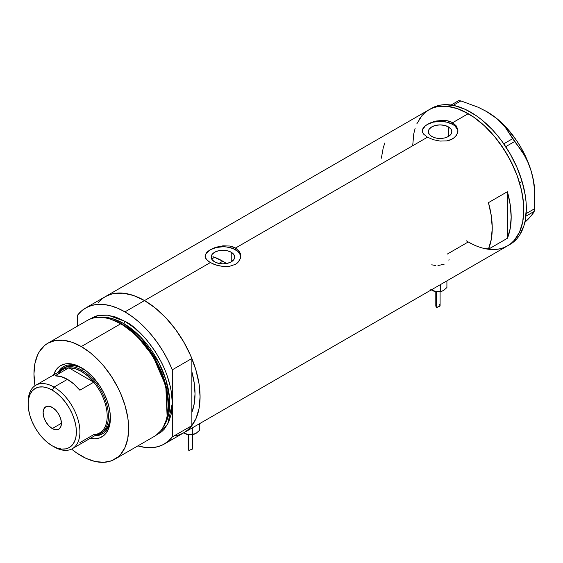 <?xml version="1.0" encoding="UTF-8"?>
<svg xmlns="http://www.w3.org/2000/svg" width="563" height="563" viewBox="0 0 563 563"><rect width="100%" height="100%" fill="white"/><g stroke="black" fill="none" stroke-linecap="round" stroke-linejoin="round"><path stroke-width="0.84" d="M231.238 252.259L231.238 261.858L227.424 263.322L222.927 263.843L218.43 263.322L214.623 261.858A11.746 6.784 180 0 1 211.181 257.059A11.746 6.784 180 0 1 218.43 250.788A11.746 6.784 180 0 1 231.238 252.259L233.786 254.462L234.68 257.059L233.786 259.656L231.238 261.858L231.238 252.259A11.746 6.784 180 0 1 234.68 257.059A11.746 6.784 180 0 1 227.424 263.322A11.746 6.784 180 0 1 214.623 261.858L212.075 259.656L211.181 257.059L212.075 254.462L214.623 252.259L218.43 250.788L222.927 250.275L227.424 250.788L231.238 252.259M212.019 259.29L213.074 258.206L212.019 259.29M214.496 257.214L213.074 258.206L214.496 257.214A71.424 41.233 -120 0 1 222.8 261.211L218.944 263.442L222.8 261.211L226.516 263.519A71.424 41.233 -120 0 0 222.8 261.211L212.948 256.644M448.401 126.886L448.401 136.478L444.587 137.949L440.09 138.463L435.6 137.949L431.786 136.478A11.746 6.784 180 0 1 428.344 131.679A11.746 6.784 180 0 1 435.6 125.415A11.746 6.784 180 0 1 448.401 126.886L450.949 129.082L451.843 131.679L450.949 134.275L448.401 136.478L448.401 126.886A11.746 6.784 180 0 1 451.843 131.679A11.746 6.784 180 0 1 444.587 137.949A11.746 6.784 180 0 1 431.786 136.478L429.238 134.275L428.344 131.679L429.238 129.082L431.786 126.886L435.6 125.415L440.09 124.895L444.587 125.415L448.401 126.886M423.594 127.421L425.248 125.816L430.188 122.966L436.621 120.975L443.567 120.334L446.916 120.651L452.722 122.643L468.247 113.677L473.694 117.125L484.377 125.746L494.434 136.366L499.114 142.305L507.53 155.142L514.441 168.851L517.242 175.867L521.408 189.893L523.534 203.454L523.801 209.893L522.738 221.794L519.572 232.005L514.441 240.134L511.19 243.315L507.53 245.862A78.567 45.357 -120 0 0 519.572 182.905A78.567 45.357 -120 0 0 468.247 113.677L452.722 122.643L456.593 126.232L457.951 130.764L457.606 133.093L454.946 137.266L450.006 140.117L446.909 140.884L440.097 141.074L433.278 139.701L427.465 137.217L423.587 134.107L422.32 131.601L422.581 129.075L425.248 125.816L430.188 122.966L433.285 121.826L441.842 120.341L446.916 120.651L450.006 121.418L452.722 122.643L452.722 124.388A17.854 10.31 0 0 0 433.658 122.065A17.854 10.31 0 0 0 422.257 131.179M457.937 131.256A17.854 10.31 0 0 0 452.722 124.388L452.722 122.643L456.593 126.232L457.951 130.764L456.593 135.303L452.715 138.899L446.909 140.884L440.097 141.074L433.278 139.701L427.465 137.217L235.552 248.023L239.43 251.612L240.443 253.822L240.443 258.466L237.783 262.647L235.552 264.279L229.746 266.264L226.403 266.573L219.45 265.933L213.018 263.948L208.071 261.091L205.411 257.826L205.073 256.137L205.418 254.448L208.085 251.197L213.025 248.346L216.122 247.206L222.941 245.834L229.753 246.024L235.552 248.023L427.465 137.217L423.587 134.107L422.574 132.446L422.581 129.075M206.431 252.801L208.085 251.197L213.025 248.346L222.941 245.834L229.753 246.024L232.843 246.798L235.552 248.023L235.552 249.768A17.854 10.31 0 0 0 216.495 247.439A17.854 10.31 0 0 0 205.094 256.559M240.767 256.637A17.854 10.31 0 0 0 235.552 249.768L235.552 248.023L239.43 251.612L240.781 256.144L239.43 260.676L235.552 264.279L229.746 266.264L222.934 266.454L216.115 265.082L210.302 262.597L144.522 300.579L210.302 262.597L206.417 259.48L205.411 257.826L205.418 254.448M98.328 302.415L101.579 299.234L105.239 296.687A78.567 45.357 60 0 1 144.522 300.579A78.567 45.357 60 0 1 195.847 369.807A78.567 45.357 60 0 1 183.805 432.764L179.766 434.657L175.389 435.882M507.39 238.283L488.452 249.212A78.567 45.357 -120 0 0 488.452 202.652L507.39 191.716A78.567 45.357 60 0 1 507.39 238.283L488.452 249.212L491.281 239.416L492.238 228.121L491.281 215.728L488.452 202.652L507.39 191.716L507.39 238.283L507.39 191.716L510.219 204.791L511.176 217.184L510.219 228.479L507.39 238.283M473.694 244.806L468.247 241.97L447.205 254.117M468.247 113.677A78.567 45.357 -120 0 0 428.964 109.785L433.003 107.892L437.388 106.667L446.987 106.287L457.409 108.652L468.247 113.677M416.923 123.642L422.06 115.514L425.304 112.333L428.964 109.785L105.239 296.687L109.278 294.794L113.656 293.569L123.262 293.182L133.684 295.554L144.522 300.579L155.36 308.067L165.782 317.736L175.389 329.207L183.805 342.044L190.716 355.753L195.847 369.807L199.006 383.67L200.076 396.795L199.006 408.696L195.847 418.907L190.716 427.028L187.465 430.216L183.805 432.764A78.567 45.357 -120 0 0 191.87 425.614L191.87 412.355L194.052 404.698L195.023 393.882L194.052 381.946L191.87 371.77A71.424 41.233 60 0 1 191.87 412.355L191.87 425.614L172.299 436.916A78.567 45.357 60 0 1 164.234 444.066A78.567 45.357 60 0 1 137.886 445.875L145.69 447.508L152.08 447.662L158.027 446.656L163.432 444.503L168.217 441.237L172.299 436.916L172.299 369.807L168.217 360.763L163.432 351.974L158.027 343.578L152.08 335.703L145.69 328.489L138.97 322.043L132.016 316.476L124.951 311.874L144.522 300.579A78.567 45.357 -120 0 0 105.239 296.687L85.667 307.982A78.567 45.357 60 0 1 124.951 311.874L117.885 308.32L110.932 305.857L104.211 304.541L97.821 304.379L91.882 305.385L86.47 307.539L81.684 310.804L77.603 315.132A78.567 45.357 60 0 1 85.667 307.982M466.298 240.802A78.567 45.357 60 0 0 507.53 245.862L510.057 244.405A78.567 45.357 -120 0 0 522.119 181.511L519.593 182.968A78.567 45.357 60 0 1 507.53 245.862L503.491 247.755L499.114 248.98L489.507 249.36M384.916 142.882L383.269 147.569L381.369 158.161M240.443 255.046L237.776 251.33L232.85 248.487L226.41 246.946L222.927 246.749L216.093 247.537L210.302 249.768L206.431 253.111L205.418 255.046M457.606 129.666L454.939 125.95L452.722 124.388L446.923 122.157L440.09 121.369L433.257 122.157L427.465 124.388L425.248 125.95L422.581 129.666M448.894 260.275L449.105 259.142M437.951 265.581L444.144 264.202M431.751 264.8L435.776 265.588M486.179 111.277L496.686 118.462L504.87 126.689L524.28 155.128L528.178 162.869L531.24 171.307A67.405 38.917 -120 0 0 493.448 115.95A67.405 38.917 -120 0 0 487.185 111.854L478.233 107.273L460.893 100.904L458.627 100.671L451.111 105.014L458.627 100.671L460.893 100.904L453.173 105.358L460.893 100.904L478.233 107.273L486.179 111.277L493.448 115.95L499.655 121.094L504.87 126.689L514.589 141.552L505.715 146.669L514.589 141.552L519.67 148.013L524.28 155.128L528.178 162.869L531.24 171.307L533.351 180.35L534.512 189.654L534.85 199.168L534.203 211.392L525.891 216.192L534.203 211.392L531.317 215.735L524.829 222.385M512.647 138.702L503.779 143.825L512.647 138.702M534.85 199.168L534.85 194.404A67.405 38.917 -120 0 0 531.24 171.307L533.351 180.35L534.512 189.654L534.526 208.774L526.138 213.616L534.526 208.774L534.203 211.392L533.112 213.342L528.657 218.676L524.976 222.251L528.446 218.268M534.85 194.453L534.449 187.043L533.238 179.28L531.24 171.307L528.488 163.256L520.923 147.485L516.236 140.025L505.468 126.612L499.564 120.89L493.448 115.95L487.185 111.854A67.405 38.917 -120 0 0 486.988 111.741M510.022 244.426L513.688 241.879L516.94 238.705L519.748 234.926L523.921 225.728L525.251 220.386L526.328 208.5L526.067 202.061L525.272 195.368L522.119 181.511A78.567 45.357 -120 0 0 431.49 108.328L428.964 109.785A78.567 45.357 60 0 1 519.593 182.968L522.119 181.511L516.996 167.457L510.092 153.748L501.682 140.905L497.009 134.965L492.083 129.42L481.661 119.75L476.27 115.704L465.376 109.405L454.693 105.682L444.629 104.669L439.949 105.204L435.572 106.414L431.525 108.307M507.495 245.883L511.162 243.336L514.413 240.162L519.558 232.047L522.724 221.843L523.801 209.957L523.541 203.517L521.422 189.956L517.263 175.938L511.225 161.982L503.533 148.639L494.483 136.422L484.426 125.795L473.743 117.16L462.856 110.862L457.459 108.666L447.036 106.287L442.103 106.126L437.43 106.66L433.046 107.878L428.999 109.764L425.339 112.311L422.088 115.485L419.28 119.257M415.1 128.463L413.77 133.797L412.693 145.69M468.198 241.942L473.645 244.785M484.328 248.508L494.391 249.515M82.135 368.111A38.833 22.421 -120 0 0 58.158 372.319A38.833 22.421 60 0 1 63.528 366.64A38.833 22.421 60 0 1 82.135 368.111M53.598 374.958A41.155 23.766 60 0 1 81.304 367.618L86.983 371.545L92.445 376.605L99.771 385.908L103.803 392.89L106.97 400.202L109.152 407.549L110.271 414.65L109.848 424.256L108.195 429.604L105.499 433.862L103.803 435.53L99.771 437.859L95.02 438.781L89.756 438.26M83.831 369.152L78.658 366.752L73.683 365.619L69.101 365.802L65.083 367.294A37.496 21.647 60 0 1 83.303 368.849M63.978 366.393A38.833 22.421 -120 0 0 59.038 371.812L60.994 368.969L64.414 366.133M183.763 432.785L187.789 429.942L191.87 425.614L172.299 436.916L172.299 403.361C171.652 362.523 138.801 327.152 124.951 321.353A1.788 1.027 -60 0 1 123.691 323.542A1.788 1.027 120 0 0 124.951 321.353L115.718 317.068L106.836 315.055L98.645 315.379L94.915 316.42L89.411 319.383L98.56 315.4L108.068 315.196L124.951 321.353L134.191 327.736L143.072 335.977L147.274 340.692L154.987 351.101L161.553 362.473L164.319 368.378L166.711 374.36L170.258 386.309L171.391 392.165L172.299 403.361L172.299 369.807L191.87 358.504L191.87 371.77A71.424 41.233 60 0 1 191.87 412.355L191.87 358.504A78.567 45.357 -120 0 0 144.522 300.579L124.951 311.874A78.567 45.357 60 0 1 172.299 369.807L191.87 358.504L187.789 349.468L183.003 340.678L177.598 332.276L171.652 324.408L165.262 317.187L158.541 310.748L151.588 305.174L144.522 300.579L137.456 297.018L130.503 294.562L123.783 293.239L117.393 293.084L111.446 294.09L106.041 296.244M114.782 459.211L154.171 436.473A66.962 38.657 -120 0 0 164.438 382.819A66.962 38.657 -120 0 0 120.693 323.809A66.962 38.657 60 0 1 166.979 416.719L167.239 415.48A65.836 38.01 -120 0 0 121.728 324.133L120.693 323.809L81.304 346.555A66.962 38.657 60 0 1 125.049 405.557A66.962 38.657 60 0 1 114.782 459.211A66.962 38.657 60 0 1 81.304 455.896A66.962 38.657 60 0 1 71.543 449.084L76.667 452.955L85.949 458.31L95.048 461.477L103.627 462.329L111.34 460.83L117.906 457.036L120.672 454.327L125.049 447.402L127.745 438.697L128.653 428.556L128.42 423.066L127.745 417.366L125.049 405.557L120.672 393.579L117.906 387.668L111.34 376.302L103.627 365.894L99.426 361.172L90.544 352.938L81.304 346.555L120.693 323.809A66.962 38.657 -120 0 0 87.216 320.495L47.827 343.233A66.962 38.657 60 0 1 81.304 346.555L72.071 342.269L63.183 340.249L54.998 340.58L47.827 343.233L44.702 345.408L39.551 351.34L37.559 355.049L34.871 363.747L33.956 373.888L34.976 385.739A66.962 38.657 60 0 1 47.827 343.233M122.34 324.316L136.816 335.372L153.199 355.83L165.916 385.388L167.31 415.114A65.174 37.63 60 0 0 122.34 324.316L123.691 323.542L140.476 336.885L158.928 362.797L166.001 380.102L169.562 398.154L168.654 414.368L163.53 426.501A65.174 37.63 -120 0 0 163.636 373.276A65.174 37.63 -120 0 0 123.691 323.542L122.34 324.316A65.174 37.63 60 0 0 112.283 319.798L122.34 324.316A0.894 0.514 -60 0 1 122.171 324.387M167.105 416.092L165.811 386.056L152.981 356.09L136.394 335.337L121.728 324.133L111.326 319.481M123.691 323.542L112.896 318.785L100.531 317.377A65.174 37.63 -120 0 1 123.691 323.542M77.603 315.132L77.603 326.04L77.603 315.132M172.299 403.361L171.391 413.502L168.696 422.201L164.319 429.126L161.553 431.835L156.232 435.122L167.697 424.213L172.299 403.361M191.87 371.77L191.87 412.355L194.228 403.734L195.023 393.882L194.228 383.114L191.87 371.77M53.457 375.387L55.638 370.567L58.805 366.914L60.727 365.577L65.139 363.944L67.588 363.663L72.859 364.191L81.304 367.618A41.155 23.766 60 0 1 110.404 418.027A41.155 23.766 60 0 1 90.2 438.352M110.721 319.277A66.962 38.657 60 0 1 120.693 323.809L121.728 324.133A65.836 38.01 -120 0 0 111.924 319.678L110.721 319.277M103.247 433.397L99.088 434.939L95.647 435.213A38.833 22.421 -120 0 0 102.804 433.644M110.397 417.056A38.833 22.421 60 0 1 102.367 433.911A38.833 22.421 60 0 1 94.76 435.72A38.833 22.421 -120 0 0 110.397 417.056M110.341 415.072L109.834 420.751L108.328 425.621L105.879 429.506L102.579 432.236A37.496 21.647 60 0 1 101.607 432.743M110.341 415.684A37.496 21.647 60 0 1 102.579 432.236L100.686 433.334A37.496 21.647 60 0 1 96.174 434.903A37.496 21.647 -120 0 0 107.392 406.993A37.496 21.647 -120 0 0 81.938 370.243L81.304 371.334A36.602 21.134 60 0 1 93.739 382.193L79.855 390.208A36.602 21.134 -120 0 0 67.419 379.356L54.034 387.084L52.268 390.145A34.104 19.691 60 0 1 76.378 431.912A34.104 19.691 60 0 1 52.268 445.833L54.034 446.853A36.602 21.134 -120 0 0 79.918 431.912A36.602 21.134 -120 0 0 54.034 387.084A36.602 21.134 60 0 1 77.947 419.336A36.602 21.134 60 0 1 72.331 448.669A36.602 21.134 60 0 1 54.034 446.853L52.268 445.833L56.969 448.014L61.494 449.042L65.66 448.88L69.319 447.522L72.317 445.037L74.548 441.512L75.921 437.078L76.378 431.912L75.921 426.212L74.548 420.195L72.317 414.094L69.319 408.147L65.66 402.573L61.494 397.591L56.969 393.396L52.268 390.145L47.559 387.963L43.034 386.936L38.868 387.098L35.216 388.456L32.218 390.94L29.987 394.473L28.614 398.9L28.15 404.065L28.614 409.765L29.987 415.783L32.218 421.884L35.216 427.831L38.868 433.404L43.034 438.387L47.559 442.581L52.268 445.833A34.104 19.691 60 0 1 28.15 404.065A34.104 19.691 60 0 1 52.268 390.145L54.034 387.084L67.419 379.356A36.602 21.134 -120 0 0 54.977 375.852L68.869 367.829L93.739 382.193A36.602 21.134 60 0 1 107.188 416.17A36.602 21.134 60 0 1 93.739 434.615L79.855 442.631M52.268 428.556A12.942 7.474 60 0 1 43.808 417.148A12.942 7.474 60 0 1 45.793 406.775A12.942 7.474 60 0 1 52.268 407.422L55.765 410.244L58.735 414.255L60.72 418.83L61.416 423.27L52.268 428.556L48.763 425.734L45.793 421.729L43.808 417.148L43.112 412.707L43.808 409.062L45.793 406.775L48.763 406.204L52.268 407.422A12.942 7.474 60 0 1 60.72 418.83A12.942 7.474 60 0 1 58.735 429.203L55.765 429.78L52.268 428.556L61.416 423.277L60.72 426.916L58.735 429.203A12.942 7.474 60 0 1 52.268 428.556M72.331 448.669L99.609 432.926A36.602 21.134 -120 0 0 93.739 382.193L87.722 375.978L81.304 371.334L74.886 368.561L68.869 367.829A36.602 21.134 60 0 1 81.304 371.334L81.938 370.243A37.496 21.647 60 0 1 106.435 403.284A37.496 21.647 60 0 1 100.686 433.334M83.788 369.173L81.938 370.243L83.788 369.173M59.565 371.51A37.496 21.647 60 0 1 63.19 368.385A37.496 21.647 60 0 1 81.938 370.243A37.496 21.647 -120 0 0 59.565 371.51M58.608 373.755A36.602 21.134 60 0 1 68.869 367.829A36.602 21.134 -120 0 0 63 369.525L35.729 385.268A36.602 21.134 60 0 1 54.034 387.084A36.602 21.134 -120 0 0 28.15 402.024L28.15 404.065M28.164 403.073A36.602 21.134 60 0 1 35.729 385.268M93.739 382.193L79.855 390.208L73.837 383.994L67.419 379.356L61.001 376.584L54.977 375.852L68.869 367.829L93.739 382.193M436.409 304.674L435.804 305.934L436.431 307.433L436.431 291.725L436.431 307.433L439.935 306.202L439.689 304.351M440.062 305.962L436.789 307.532L436.142 307.166L435.804 305.934M443.679 290.417L441.019 291.451L436.895 291.768L433.932 291.184L431.575 289.987M443.63 290.445L446.909 287.538L446.909 280.86L446.909 287.538L443.63 290.445A8.037 4.638 0 0 0 443.658 290.431L441.941 291.141L435.868 291.648A8.037 4.638 0 0 0 443.63 290.445L441.941 291.141L437.043 291.754L433.566 291.008L430.808 289.417L435.868 291.648A8.037 4.638 0 0 1 432.264 290.445L431.385 289.938M440.35 284.653L440.35 291.324L440.35 284.653M188.816 447.62L188.211 448.88L188.837 450.379L188.837 434.671L188.837 450.379L192.342 449.147L192.096 447.296M192.469 448.908L189.196 450.477L188.556 450.111L188.211 448.88M196.086 433.362L193.426 434.397L189.309 434.713L186.339 434.129L183.981 432.94M183.791 432.884L188.274 434.594L184.671 433.39A8.037 4.638 0 0 0 188.274 434.594L192.757 434.27L192.757 427.599L192.757 434.27L196.037 433.39L194.348 434.087L188.274 434.594A8.037 4.638 0 0 0 196.037 433.39L199.316 430.484L199.316 423.805L199.316 430.484L196.037 433.39A8.037 4.638 0 0 0 196.065 433.376M507.53 245.862L164.234 444.066M440.09 291.634L440.09 305.695M435.804 291.634L435.804 305.871M192.497 434.587L192.497 448.648M188.211 434.587L188.211 448.817"/></g></svg>
